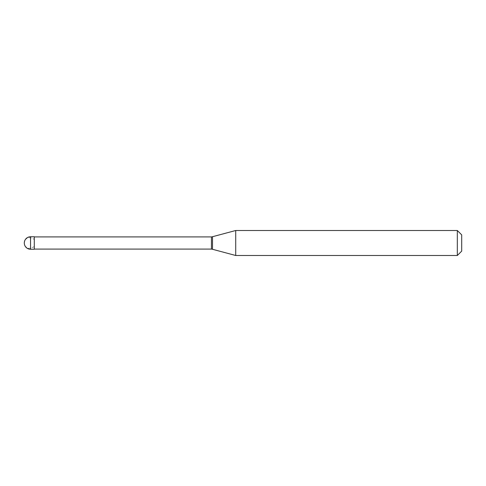 <?xml version="1.0" encoding="UTF-8"?>
<svg xmlns="http://www.w3.org/2000/svg" width="486" height="486" viewBox="0 0 486 486"><rect width="100%" height="100%" fill="white"/><g stroke="black" fill="none" stroke-linecap="round" stroke-linejoin="round"><path stroke-width="0.36" stroke-dasharray="2.43 1.82" d="M34.299 249.251L34.299 236.749L34.299 249.251M461.7 251.122L461.7 234.878L461.7 251.122M34.299 236.907L34.299 249.093M211.446 236.907L211.446 249.093M235.716 230.504L235.716 255.496M457.326 230.504L457.326 255.496M34.299 246.657L30.351 248.297L27.659 248.279L25.205 246.232L24.3 243L25.205 239.768L27.659 237.721L30.351 237.703L34.299 239.343M30.551 236.749L30.551 249.251M212.516 236.718L212.516 249.282"/><path stroke-width="0.73" d="M30.551 236.749A6.251 6.251 0 0 0 24.3 243A6.251 6.251 0 0 0 30.551 249.251L34.299 249.251L34.299 236.749L30.551 236.749L30.551 249.251M34.299 249.093L211.446 249.093A6.251 6.251 0 0 1 212.516 249.282L235.716 255.496L457.326 255.496L461.7 251.122L461.7 234.878L457.326 230.504L457.326 255.496M34.299 236.907L211.446 236.907L211.446 249.093M211.446 236.907A6.251 6.251 0 0 0 212.516 236.718L235.716 230.504L235.716 255.496M235.716 230.504L457.326 230.504M212.516 236.718L212.516 249.282"/></g></svg>
